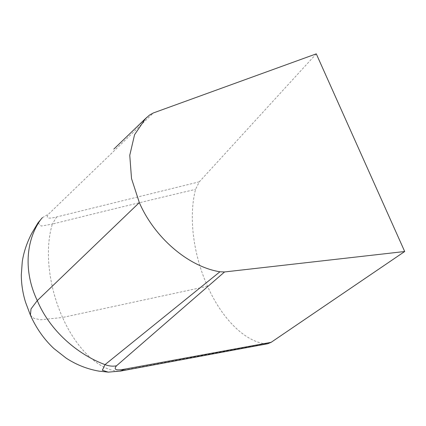 <?xml version="1.0" encoding="UTF-8"?>
<svg xmlns="http://www.w3.org/2000/svg" width="426" height="426" viewBox="0 0 426 426"><rect width="100%" height="100%" fill="white"/><g stroke="black" fill="none" stroke-linecap="round" stroke-linejoin="round"><path stroke-width="0.32" stroke-dasharray="2.13 1.6" d="M316.278 53.846L199.325 181.811L195.55 189.357C188.18 218.075 193.867 256.117 207.542 286.245C220.934 316.619 242.916 340.433 264.615 343.761L267.746 343.739M207.542 286.245L62.563 317.466C75.514 346.849 97.266 369.731 118.156 371.216L264.615 343.761M30.422 315.192L33.883 318.328L40.608 319.788L62.563 317.466C49.336 288.322 44.144 250.978 52.345 224.092C98.523 212.547 146.256 200.971 195.55 189.357M108.635 372.154L120.473 371.083M199.325 181.811L56.621 216.967C48.074 219.161 45.401 218.197 48.612 214.086L153.424 112.927M38.01 222.819L41.242 226.062L52.345 224.092L56.621 216.967M149.739 114.913L113.849 149.089M42.392 217.665L48.612 214.086"/><path stroke-width="0.64" d="M404.7 251.51L224.561 271.953L219.912 271.788L105.009 364.635L102.346 370.247L108.231 372.138L120.473 371.089L267.73 343.739L271.128 342.328L404.7 251.51L316.278 53.846L153.424 112.927L149.739 114.913L145.58 118.497L134.579 134.685L129.76 155.298L131.522 178.574L139.339 202.595L37.275 300.596L31.023 308.93L30.422 315.192C36.253 328.228 44.064 339.336 53.852 348.5L66.179 358.149C76.339 364.794 87.351 369.134 99.226 371.184L108.635 372.154M219.912 271.788C187.642 266.543 154.09 236.883 139.339 202.595M271.128 342.328L124.696 369.145C116.037 370.801 113.3 369.688 116.479 365.806L224.561 271.953M116.479 365.806C112.805 366.525 108.981 366.131 105.009 364.635C76.755 354.097 49.576 330.086 37.275 300.596C23.361 271.484 25.965 240.552 40.358 220.109L37.989 222.851L31.678 233.453C25.943 244.583 23.302 254.455 22.248 261.931L21.3 274.951C21.375 284.275 22.796 293.397 25.571 302.316L30.422 315.192M145.58 118.497L113.849 149.089M120.478 371.078L124.696 369.145M42.382 217.654L37.989 222.857"/></g></svg>
